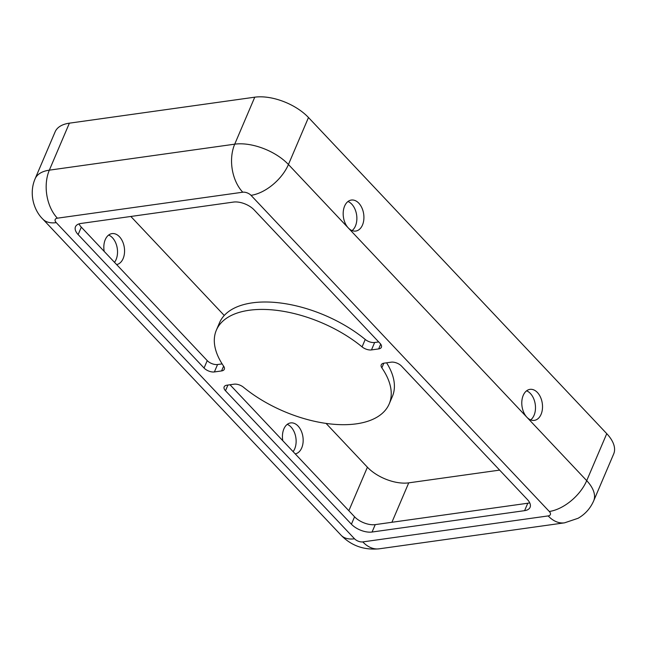 <?xml version="1.0" encoding="UTF-8"?>
<svg xmlns="http://www.w3.org/2000/svg" width="646" height="646" viewBox="0 0 646 646"><rect width="100%" height="100%" fill="white"/><g stroke="black" fill="none" stroke-linecap="round" stroke-linejoin="round"><path stroke-width="0.97" d="M530.673 419.908A15.657 10.239 82 0 0 530.39 393.487A15.657 10.239 82 0 0 526.595 390.822M537.424 392.502A15.657 10.239 -98 0 1 542.39 409.184A15.657 10.239 -98 0 1 534.323 420.376A15.657 10.239 -98 0 1 526.878 417.235A15.657 10.239 -98 0 1 521.911 400.552A15.657 10.239 -98 0 1 529.978 389.36A15.657 10.239 -98 0 1 537.424 392.502M287.244 424.365A15.657 10.239 -98 0 1 291.031 427.038A15.657 10.239 -98 0 1 293.106 451.643M282.795 440.709A15.657 10.239 -98 0 1 290.627 422.912A15.657 10.239 -98 0 1 298.072 426.053A15.657 10.239 -98 0 1 303.055 442.55A15.657 10.239 -98 0 1 295.222 453.888M352.062 230.598A15.657 10.239 82 0 0 351.779 204.184A15.657 10.239 82 0 0 347.992 201.512M358.821 203.191A15.657 10.239 -98 0 1 363.787 219.882A15.657 10.239 -98 0 1 355.72 231.066A15.657 10.239 -98 0 1 348.275 227.925A15.657 10.239 -98 0 1 343.309 211.242A15.657 10.239 -98 0 1 351.376 200.05A15.657 10.239 -98 0 1 358.821 203.191M108.633 235.055A15.657 10.239 -98 0 1 112.428 237.728A15.657 10.239 -98 0 1 114.504 262.333M104.192 251.407A15.657 10.239 -98 0 1 112.024 233.602A15.657 10.239 -98 0 1 119.47 236.743A15.657 10.239 -98 0 1 124.452 253.24A15.657 10.239 -98 0 1 116.619 264.577M216.345 330.195A93.961 48.175 23.1 0 1 249.195 310.266A93.961 48.175 23.1 0 1 362.067 346.878A7.833 4.013 -156.9 0 0 371.474 349.922L378.653 348.921A7.833 4.013 -156.9 0 0 381.39 347.257A7.833 4.013 -156.9 0 0 380.058 343.365L254.136 209.902A15.657 8.027 -156.9 0 0 233.472 202.077L80.944 223.459A15.657 8.027 -156.9 0 0 75.469 226.778A15.657 8.027 -156.9 0 0 78.142 234.571L204.063 368.034A7.833 4.013 -156.9 0 0 214.391 371.943L221.57 370.933A7.833 4.013 -156.9 0 0 224.307 369.278A7.833 4.013 -156.9 0 0 223.694 366.266A93.961 48.175 23.1 0 1 216.345 330.195L219.511 322.774A93.961 48.175 23.1 0 1 252.36 302.845A93.961 48.175 23.1 0 1 365.232 339.457A7.833 4.013 -156.9 0 0 374.64 342.501L378.709 341.936M79.006 223.904A15.657 8.027 -156.9 0 0 81.307 227.15L207.229 360.613A7.833 4.013 -156.9 0 0 217.557 364.522L222.119 363.884M230.008 384.758L354.573 516.792A15.657 8.027 -156.9 0 0 375.237 524.617L527.766 503.234A15.657 8.027 -156.9 0 0 529.712 502.79M386.591 362.81A93.961 48.175 23.1 0 1 392.364 396.499L389.199 403.92A93.961 48.175 23.1 0 1 243.477 387.237A7.833 4.013 -156.9 0 0 234.07 384.184L226.891 385.194A7.833 4.013 -156.9 0 0 224.154 386.857A7.833 4.013 -156.9 0 0 225.494 390.749L351.408 524.213A15.657 8.027 -156.9 0 0 372.072 532.029L524.6 510.655A15.657 8.027 -156.9 0 0 530.075 507.328A15.657 8.027 -156.9 0 0 527.402 499.544L401.489 366.08A7.833 4.013 -156.9 0 0 391.153 362.172L383.974 363.173A7.833 4.013 -156.9 0 0 381.245 364.837A7.833 4.013 -156.9 0 0 381.851 367.84A93.961 48.175 23.1 0 1 389.199 403.92M549.294 511.479A34.456 19.162 -43.3 0 0 586.713 480.656A40.714 20.874 -156.9 0 1 593.658 500.908L613.7 453.912A40.714 20.874 -156.9 0 0 606.755 433.66L308.481 117.515A40.714 20.874 -156.9 0 0 254.758 97.183L69.38 123.168A40.714 20.874 -156.9 0 0 55.144 131.8L35.102 178.797C28.44 194.317 34.408 211 42.797 219.067L341.072 535.211A34.456 19.162 136.7 0 0 354.525 538.78A6.266 3.214 -156.9 0 0 362.794 541.905L548.171 515.92A6.266 3.214 -156.9 0 0 549.294 511.479L251.019 195.334A6.266 3.214 -156.9 0 0 242.759 192.209L57.373 218.186A6.266 3.214 -156.9 0 0 56.259 222.636L354.525 538.78M326.077 423.413L367.404 467.211A31.323 16.061 -156.9 0 0 408.732 482.853L499.633 470.11M130.839 216.467L224.251 315.482M365.232 339.457L362.067 346.878M354.573 516.792L351.408 524.213M375.237 524.617L372.072 532.029M227.925 385.048L225.494 390.749M383.837 363.197L381.851 367.84M527.766 503.234L524.6 510.655M81.307 227.15L78.142 234.571M380.696 344.132L378.653 348.921M374.64 342.501L371.474 349.922M223.613 366.153L221.57 370.933M217.557 364.522L214.391 371.943M207.229 360.613L204.063 368.034M391.912 522.275L408.732 482.853M348.848 510.72L367.404 467.211M57.373 218.186A34.456 22.529 -98 0 1 49.338 170.156A40.714 20.874 -156.9 0 0 35.102 178.797M242.759 192.209A34.456 22.529 -98 0 1 234.716 144.171L49.338 170.156L69.38 123.168M56.259 222.636A34.456 19.162 136.7 0 1 42.797 219.067M251.019 195.334A34.456 19.162 -43.3 0 0 288.439 164.512A40.714 20.874 -156.9 0 0 234.716 144.171L254.758 97.183M606.755 433.66L586.713 480.656L288.439 164.512L308.481 117.515M548.171 515.92A34.456 22.529 82 0 0 564.556 522.832L578.049 518.294C585.123 514.256 590.323 508.459 593.658 500.908M362.794 541.905A34.456 22.529 82 0 0 379.178 548.817L564.556 522.832M379.178 548.817C363.956 550.255 351.254 545.717 341.072 535.211"/></g></svg>
